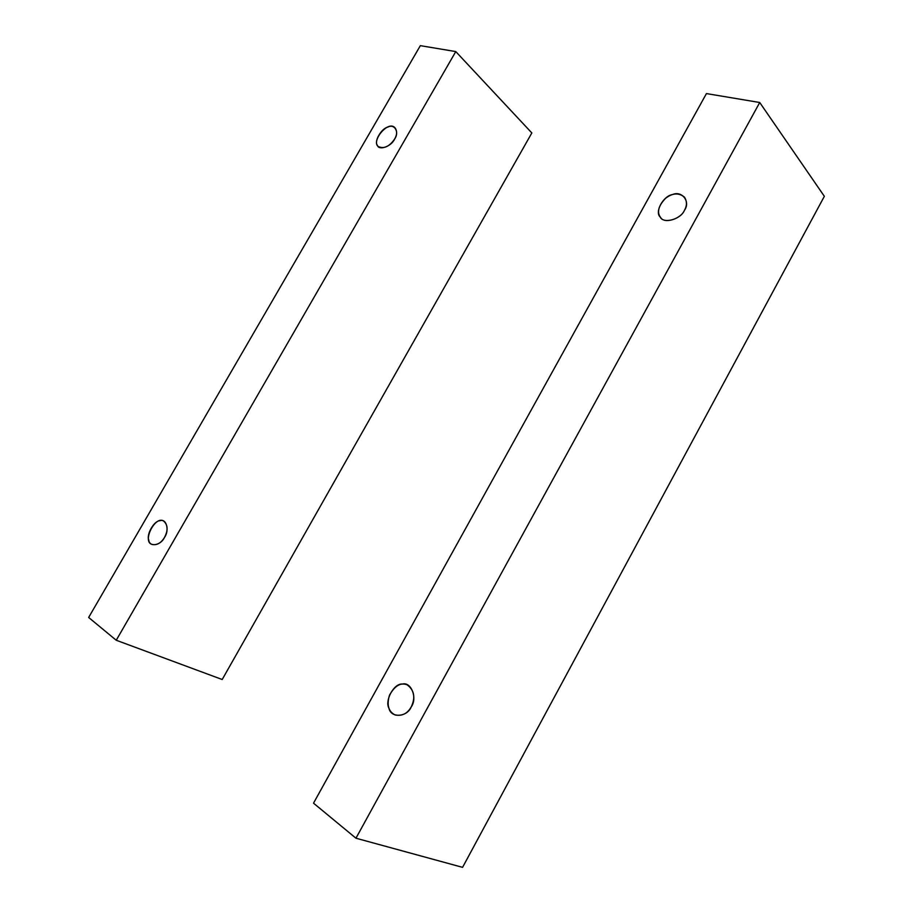 <?xml version="1.0" encoding="UTF-8"?>
<svg xmlns="http://www.w3.org/2000/svg" width="913" height="913" viewBox="0 0 913 913"><rect width="100%" height="100%" fill="white"/><g stroke="black" fill="none" stroke-linecap="round" stroke-linejoin="round"><path stroke-width="1.37" d="M411.249 706.879C415.643 697.452 414.262 690.091 407.095 684.796C400.624 682.285 394.747 685.766 389.486 695.227C386.576 704.927 388.436 711.501 395.032 714.947C402.051 716.328 407.449 713.635 411.249 706.879C407.152 717.241 390.924 718.234 389.018 708.408C384.419 700.568 394.142 683.004 402.462 684.065C411.135 681.555 417.663 698.114 411.249 706.879M684.499 210.195C687.112 205.687 687.09 201.328 684.442 197.117C678.736 192.54 672.413 192.963 665.463 198.372C658.319 206.03 656.721 212.432 660.658 217.579C664.413 224.221 681.212 218.812 684.499 210.195C681.018 219.348 663.26 224.233 660.202 217.009C654.381 212.021 663.352 195.804 672.607 194.537C681.92 190.383 690.707 201.716 684.499 210.195M759.73 102.507L824.348 196.318L759.73 102.507L355.956 838.214L313.524 803.178L355.956 838.214L462.571 867.35L355.956 838.214L759.73 102.507L706.434 93.583L759.73 102.507M462.571 867.35L824.348 196.318L462.571 867.35M706.434 93.583L313.524 803.178L706.434 93.583M394.599 139.107C397.155 134.77 397.269 131.004 394.975 127.809C388.23 119.774 370.712 141.469 378.359 146.582C383.939 149.081 389.36 146.594 394.599 139.107C391.392 146.457 378.804 150.896 377.354 145.281C373.805 141.526 381.429 128.368 387.888 127.078C394.644 123.506 399.609 132.214 394.599 139.107M164.534 537.358C168.22 530.259 167.912 524.838 163.621 521.095C155.415 515.16 141.686 541.66 152.072 544.456C156.99 545.415 161.133 543.052 164.534 537.358C160.905 545.483 149.424 547.435 148.796 540.142C146.126 534.527 154.263 520.49 160.037 520.707C166.337 518.196 169.681 530.282 164.534 537.358M455.781 51.585L531.834 132.944L455.781 51.585L116.236 640.253L88.652 617.462L116.236 640.253L222.201 679.512L116.236 640.253L455.781 51.585L420.345 45.65L455.781 51.585M222.201 679.512L531.834 132.944L222.201 679.512M420.345 45.65L88.652 617.462L420.345 45.65"/></g></svg>

